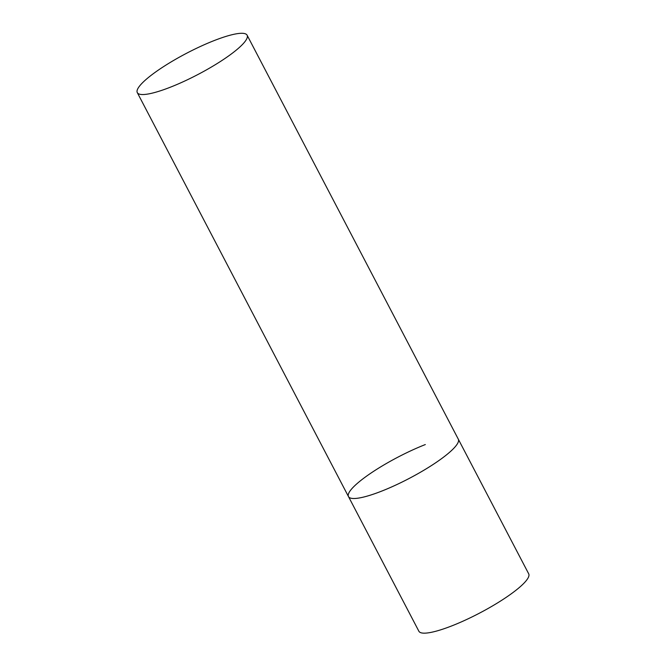 <?xml version="1.0" encoding="UTF-8"?>
<svg xmlns="http://www.w3.org/2000/svg" width="666" height="666" viewBox="0 0 666 666"><rect width="100%" height="100%" fill="white"/><g stroke="black" fill="none" stroke-linecap="round" stroke-linejoin="round"><path stroke-width="1" d="M247.119 35.206A61.963 12.038 -27.6 0 0 200.649 46.354A61.963 12.038 -27.6 0 0 141.55 83.766A61.963 12.038 -27.6 0 0 137.296 92.624A61.963 12.038 -27.6 0 0 183.766 81.477A61.963 12.038 -27.6 0 0 242.857 44.064A61.963 12.038 -27.6 0 0 247.119 35.206L528.704 573.834A61.963 12.038 152.4 0 1 451.873 625.857A61.963 12.038 152.4 0 1 418.881 631.243L348.485 496.586A61.963 12.038 -27.6 0 0 394.955 485.447A61.963 12.038 -27.6 0 0 454.046 448.035A61.963 12.038 -27.6 0 0 458.308 439.177A61.963 12.038 152.4 0 1 381.476 491.2A61.963 12.038 152.4 0 1 348.485 496.586A61.963 12.038 152.4 0 1 425.316 444.563M348.485 496.586L137.296 92.624"/></g></svg>

